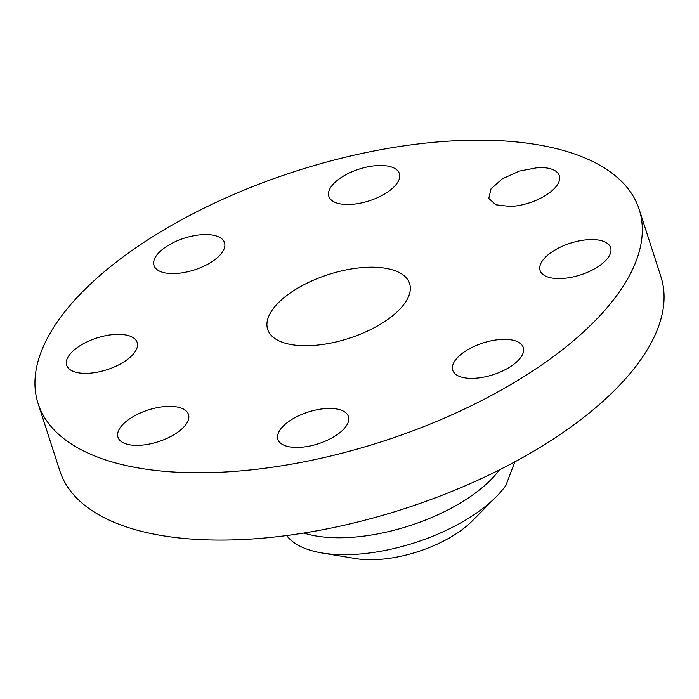 <?xml version="1.0" encoding="UTF-8"?>
<svg xmlns="http://www.w3.org/2000/svg" width="699" height="699" viewBox="0 0 699 699"><rect width="100%" height="100%" fill="white"/><g stroke="black" fill="none" stroke-linecap="round" stroke-linejoin="round"><path stroke-width="1.05" d="M510.41 206.502A37.056 16.654 -17.9 0 0 545.919 195.204A37.056 16.654 -17.9 0 0 559.305 175.676A37.056 16.654 -17.9 0 0 537.671 167.62L519.27 171.106L502.162 178.918L490.986 188.94L488.776 198.455L495.914 204.798L510.41 206.502M58.043 320.841A315.834 141.914 -17.9 0 0 38.087 403.541A315.834 141.914 -17.9 0 0 300.998 462.415A315.834 141.914 -17.9 0 0 619.218 292.095A315.834 141.914 -17.9 0 0 639.174 209.394A315.834 141.914 -17.9 0 0 376.263 150.521A315.834 141.914 -17.9 0 0 58.043 320.841M377.748 197.546A37.056 16.654 -17.9 0 0 399.374 173.605A37.056 16.654 -17.9 0 0 350.47 172.435A37.056 16.654 -17.9 0 0 328.845 196.384A37.056 16.654 -17.9 0 0 377.748 197.546M222.177 252.391A37.056 16.654 -17.9 0 0 224.519 242.684A37.056 16.654 -17.9 0 0 193.667 235.781A37.056 16.654 -17.9 0 0 156.331 255.764A37.056 16.654 -17.9 0 0 153.99 265.471A37.056 16.654 -17.9 0 0 184.833 272.374A37.056 16.654 -17.9 0 0 222.177 252.391M134.82 338.91A37.056 16.654 -17.9 0 0 92.451 339.539A37.056 16.654 -17.9 0 0 66.632 365.245A37.056 16.654 -17.9 0 0 68.983 368.792A37.056 16.654 -17.9 0 0 111.351 368.163A37.056 16.654 -17.9 0 0 137.161 342.458A37.056 16.654 -17.9 0 0 134.82 338.91M166.851 406.425A37.056 16.654 -17.9 0 0 131.342 417.722A37.056 16.654 -17.9 0 0 117.956 437.259A37.056 16.654 -17.9 0 0 139.59 445.307A37.056 16.654 -17.9 0 0 175.1 434.009A37.056 16.654 -17.9 0 0 188.485 414.481A37.056 16.654 -17.9 0 0 166.851 406.425M299.513 415.389A37.056 16.654 -17.9 0 0 277.887 439.33A37.056 16.654 -17.9 0 0 326.791 440.492A37.056 16.654 -17.9 0 0 348.417 416.552A37.056 16.654 -17.9 0 0 299.513 415.389M455.084 360.544A37.056 16.654 -17.9 0 0 452.742 370.243A37.056 16.654 -17.9 0 0 483.594 377.154A37.056 16.654 -17.9 0 0 520.93 357.172A37.056 16.654 -17.9 0 0 523.271 347.464A37.056 16.654 -17.9 0 0 492.428 340.553A37.056 16.654 -17.9 0 0 455.084 360.544M542.441 274.017A37.056 16.654 -17.9 0 0 584.81 273.388A37.056 16.654 -17.9 0 0 610.629 247.691A37.056 16.654 -17.9 0 0 608.279 244.143A37.056 16.654 -17.9 0 0 565.91 244.772A37.056 16.654 -17.9 0 0 540.1 270.469A37.056 16.654 -17.9 0 0 542.441 274.017M38.087 403.541L59.826 470.846A315.834 141.914 -17.9 0 0 322.737 529.72A315.834 141.914 -17.9 0 0 640.957 359.4A315.834 141.914 -17.9 0 0 660.913 276.699L639.174 209.394M404.887 303.069A74.583 33.508 -17.9 0 0 409.597 283.541A74.583 33.508 -17.9 0 0 347.517 269.639A74.583 33.508 -17.9 0 0 272.374 309.858A74.583 33.508 -17.9 0 0 267.665 329.386A74.583 33.508 -17.9 0 0 329.745 343.288A74.583 33.508 -17.9 0 0 404.887 303.069M303.838 533.049A121.277 54.496 -17.9 0 0 499.392 469.885M321.994 552.97A121.277 54.496 162.1 0 0 418.85 541.384A121.277 54.496 -17.9 0 0 496.316 496.666L472.341 520.877A81.215 36.488 162.1 0 1 420.466 550.821A81.215 36.488 162.1 0 1 355.608 558.58L321.994 552.97A121.277 54.496 162.1 0 1 286.651 535.548M496.316 496.666A121.277 54.496 -17.9 0 0 505.927 485.316L514.796 461.864"/></g></svg>

